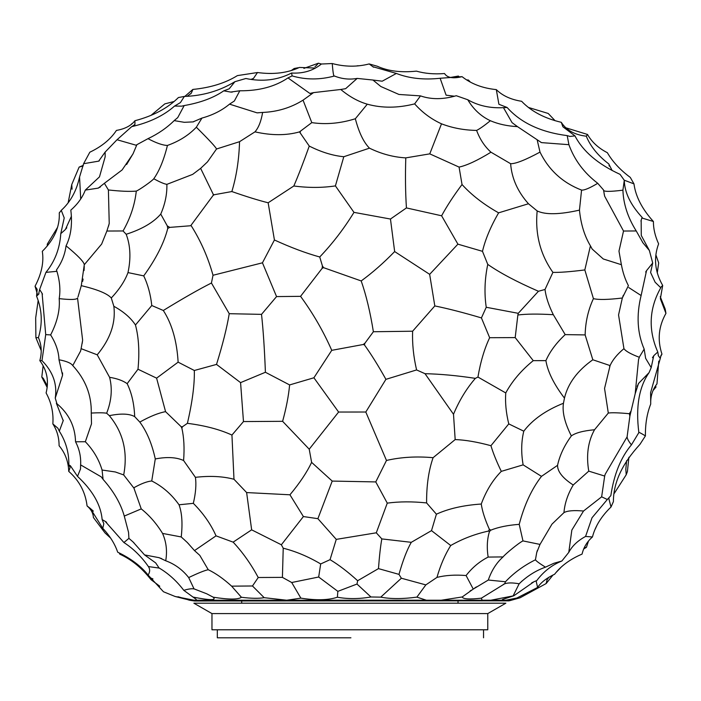 <?xml version="1.0" encoding="UTF-8"?>
<svg xmlns="http://www.w3.org/2000/svg" width="701" height="701" viewBox="0 0 701 701"><rect width="100%" height="100%" fill="white"/><g stroke="black" fill="none" stroke-linecap="round" stroke-linejoin="round"><path stroke-width="1.05" d="M194.098 600.231L175.11 596.481L163.482 591.767L148.104 575.03C150.058 572.034 150.154 569.221 148.402 566.574L159.276 568.082C168.538 573.593 176.705 581.006 183.785 590.33C188.806 588.849 192.337 588.411 194.387 589.006L206.725 593.791L213.192 597.182C216.723 600.442 210.002 600.407 193.038 597.077L196.192 599.364L196.333 600.231L189.507 600.231L194.44 600.985L508.619 600.836M536.782 580.559C543.617 571.473 551.985 564.962 561.878 561.002L568.783 552.362C572.174 545.956 577.773 540.655 585.572 536.44L592.441 536.975C587.07 541.707 583.609 547.411 582.067 554.097C570.176 559.179 561.028 565.891 554.631 574.233C546.684 577.983 541.014 582.391 537.614 587.447L536.186 581.304L536.782 580.559L534.031 581.699L513.815 595.771L490.779 600.231L482.165 600.231L481.359 598.172C469.398 599.521 463.01 599.127 462.196 596.972L473.254 589.085L466.095 575.539C455.203 574.645 445.494 575.258 436.968 577.396C440.421 565.286 445.004 554.657 450.717 545.518C462.345 538.85 474.971 534.031 488.579 531.043L489.473 531.516C487.125 539.069 486.678 547.586 488.141 557.076L503.055 556.918C496.51 562.772 491.594 570.474 488.299 580.034L505.456 581.76L504.667 583.784L481.359 598.172M513.815 595.771L502.652 599.416L501.855 600.231L505.903 600.231L516.909 598.014L537.614 587.447M187.859 599.741L189.507 600.231M178.019 596.744C192.626 600.81 191.662 600.713 175.11 596.481M553.045 574.96L546.167 583.547L520.054 597.795L509.776 600.669C507.778 601.055 507.883 600.915 510.091 600.231L516.909 598.014M380.757 597.147L370.952 596.98L356.993 584.047L357.65 580.726L378.47 568.616L398.983 574.373L401.358 578.229L380.757 597.147C390.711 599.057 402.751 599.048 416.885 597.121L426.348 600.231L441.192 600.231L462.196 596.972M318.683 577.011L291.712 582.513L282.415 577.379L258.248 577.51L252.483 585.983L231.628 586.159C223.549 578.798 215.759 573.322 208.241 569.711L199.785 555.35L194.501 550.6L216.031 535.853L233.144 542.145L251.65 529.833L281.355 544.782L283.222 548.191C295.962 551.433 308.458 556.69 320.69 563.955L318.683 577.011L337.847 591.355L337.383 597.226C347.81 599.118 359 599.04 370.952 596.98M337.383 597.226C328.348 600.222 316.186 600.529 300.869 598.146L291.712 582.513M196.333 600.231L286.709 600.231L300.869 598.146M252.483 585.983L264.172 597.681L286.709 600.231L426.348 600.231M264.172 597.681C258.774 598.628 251.186 598.496 241.416 597.278L231.628 586.159M213.192 597.182C228.587 599.653 237.998 599.688 241.416 597.278M503.423 584.38L504.361 583.889C507.585 582.645 512.519 582.619 519.143 583.784C527.073 576.134 535.844 570.588 545.457 567.17L553.825 563.297L561.878 561.002M519.143 583.784L513.22 595.719M560.485 567.88L556.279 572.261M509.776 600.669C507.778 601.055 507.883 600.915 510.091 600.231L505.903 600.231M546.167 583.547L547.122 579.552L549.093 577.107M488.299 580.034L473.254 589.085M416.885 597.121L425.831 584.897L436.968 577.396M401.358 578.229L425.831 584.897M337.847 591.355L356.993 584.047M194.028 588.875L188.7 577.571C198.164 573.05 204.674 570.43 208.241 569.711M183.785 590.33L193.038 597.077M159.048 567.95L155.701 562.929L144.564 554.912L159.145 557.689L165.725 560.774C167.381 551.065 166.321 541.943 162.553 533.417L181.235 536.948L187.325 542.513L194.501 550.6M148.787 567.1L148.402 566.574C141.453 556.62 133.286 548.603 123.911 542.53L128.914 538.359L132.988 541.882L144.564 554.912M159.767 586.229L151.127 579.736L149.111 577.326L152.949 578.912M150.382 578.553L150.864 579.263M505.456 581.76C513.789 572.927 523.778 565.602 535.441 559.792C536.107 560.966 539.446 563.42 545.457 567.17M535.441 559.792L536.712 552.607L540.007 544.414L551.959 524.155L563.946 512.633C567.328 510.705 573.856 510.17 583.53 511.02L571.841 530.079L568.783 552.362M584.222 547.753L586.43 547.297L583.67 549.006M586.43 547.297L588.472 541.111M595.105 529.325L596.796 525.68M488.141 557.076C479.519 561.501 472.167 567.661 466.095 575.539M503.055 556.918C505.158 554.105 519.02 542.67 522.972 540.909L540.007 544.414M398.983 574.373C402.812 560.677 406.913 549.996 411.277 542.32L431.509 530.631L450.717 545.518M357.65 580.726C347.827 571.806 338.627 564.787 330.048 559.67L336.261 539.376L376.297 532.804L381.826 538.911C380.52 546.07 379.407 555.963 378.47 568.616M381.826 538.911L411.277 542.32M320.69 563.955L330.048 559.67M283.222 548.191L282.415 577.379M258.248 577.51C250.958 563.998 242.59 552.213 233.144 542.145M188.7 577.571C182.4 569.641 174.742 564.042 165.725 560.774M110.679 538.14L105.071 532.979L93.391 517.487C93.154 513.167 91.042 509.312 87.073 505.929L90.376 508.488L102.784 528.326C109.855 535.836 114.824 543.792 117.698 552.195C130.763 558.425 140.901 566.031 148.104 575.03M149.111 577.326C140.594 566.943 130.815 559.223 119.775 554.158L119.249 552.94M102.784 528.326L103.818 523.665L102.153 519.59L105.168 521.334L123.911 542.53M119.556 553.326L119.775 554.158M583.53 511.02L601.651 496.825L607.32 499.498L592.012 517.776L585.572 536.44M608.818 498.577L611.018 506.998C601.362 516.322 595.175 526.32 592.441 536.975M607.32 499.498L610.843 495.633C614.006 474.323 620.867 457.394 631.426 444.863L638.856 432.596C638.769 432.053 640.951 433.157 645.411 435.899L639.925 444.408C622.208 463.641 613.366 482.709 613.41 501.601L611.018 506.998M522.972 540.909L519.213 524.348C524.278 505.035 531.691 489.035 541.47 476.365L557.558 465.333C557.497 471.607 562.719 478.161 573.216 485.004C567.819 494.109 564.726 503.318 563.946 512.633M573.216 485.004L588.761 471.133L604.674 476.058L601.651 496.825M614.286 493.373L626.221 474.743L627.413 471.545L628.893 457.271M489.473 531.516L490.893 530.122C498.411 527.117 507.848 525.189 519.213 524.348M376.297 532.804L387.267 503.134C399.342 501.504 412.451 501.443 426.611 502.932L436.408 514.192L431.509 530.631M436.408 514.192C448.622 508.602 463.58 505.219 481.263 504.037C482.297 511.152 484.996 519.581 489.377 529.325L488.579 531.043M489.377 529.325L490.893 530.122M336.261 539.376L317.895 518.67L332.213 481.079L375.771 481.92L387.267 503.134M281.355 544.782L303.393 516.558L317.895 518.67M181.235 536.948C182.724 523.463 181.98 512.746 179.027 504.781L193.327 503.344C203.334 513.404 210.905 524.234 216.031 535.853M193.327 503.344C195.737 493.153 196.438 484.479 195.413 477.328C209.993 475.655 222.857 476.303 233.985 479.265L246.629 492.566L251.65 529.833M246.629 492.566L289.942 494.792L303.393 516.558M128.914 538.359L128.546 532.339L124.27 516.076L141.243 508.9C149.409 515.384 156.507 523.551 162.553 533.417M141.243 508.9L133.812 487.791C141.032 483.716 147.008 481.438 151.74 480.974C162.509 486.406 171.605 494.336 179.027 504.781M87.073 505.929C85.408 492.155 79.292 480.632 68.733 471.37L70.091 467.558L68.838 464.851L70.468 465.841L77.504 476.365C92.646 490.455 100.865 504.869 102.153 519.59M77.504 476.365L80.51 468.969L80.624 464.894L101.224 476.846L103.082 479.388C113.685 491.322 120.747 503.555 124.27 516.076M604.674 476.058L605.208 474.235L627.132 436.802M481.263 504.037C486.091 490.884 492.777 479.992 501.303 471.37L523.13 464.851C521.036 452.767 521.246 441.542 523.787 431.185C532.558 419.627 545.781 410.313 563.455 403.25C562.114 412.057 564.752 422.94 571.35 435.917C575.591 432.824 583.32 430.773 594.527 429.757L608.302 413.055C611.789 412.521 618.799 412.74 629.349 413.704L629.884 416.105L627.141 436.521C626.966 438.248 628.394 441.025 631.426 444.863M626.624 460.636L625.827 469.188L626.221 474.743M523.13 464.851L541.47 476.365M571.35 435.917C564.279 445.634 559.678 455.44 557.558 465.333M594.527 429.757C588.008 441.472 586.089 455.264 588.761 471.133M655.26 386.26L655.996 387.048L653.008 390.571M645.411 435.899C645.253 424.017 647.023 413.415 650.712 404.091C650.432 396.319 652.517 389.581 656.977 383.859L658.756 361.111M655.996 387.048L655.601 385.743M375.771 481.92L386.479 460.452C400.99 457.113 416.525 456.193 433.087 457.692C428.635 470.494 426.471 485.574 426.611 502.932M433.087 457.692L455.177 439.571C465.359 439.939 477.285 441.989 490.945 445.705C493.118 453.03 496.571 461.582 501.303 471.37M289.942 494.792C299.783 482.989 307.003 472.176 311.612 462.362L332.213 481.079M311.612 462.362L309.22 449.201L338.609 412.039L365.808 412.022L386.479 460.452M151.74 480.974L155.28 458.953C166.952 456.702 176.389 457.218 183.592 460.513L195.413 477.328M183.592 460.513C184.556 448.079 183.977 437.319 181.866 428.232L182.426 426.778L187.395 423.334C204.797 425.525 219.65 429.433 231.943 435.058L233.985 479.265M231.943 435.058L243.475 421.564L282.617 421.319L309.22 449.201M103.082 479.388L102.074 470.029L115.332 471.966L123.683 474.928L134.189 488.448M123.683 474.928C127.985 452.206 123.201 432.447 109.33 415.658C120.905 413.31 129.361 413.634 134.688 416.631L139.814 422.081C146.842 431.597 151.994 443.891 155.28 458.953M37.416 294.297L35.05 286.245L37.153 289.355L36.566 296.164C42.104 309.649 42.726 323.459 38.406 337.602C41.587 344.883 42.06 352.568 39.826 360.647C47.02 370.242 49.105 381.002 46.1 392.946C51.392 402.602 53.644 412.915 52.847 423.895C57.026 430.361 59.103 437.634 59.086 445.705C65.193 453.03 68.409 461.582 68.733 471.37M52.847 423.895L57.911 428.25L59.305 431.185C65.885 441.542 69.066 452.767 68.838 464.851M59.305 431.185L63.204 420.679L56.369 403.25C68.759 413.424 75.147 426.261 75.542 441.779C79.379 449.104 81.071 456.815 80.624 464.894M39.826 360.647L41.981 360.638C52.996 371.749 57.412 384.244 55.248 398.124L56.956 403.75M75.542 441.779L85.338 441.726C93.338 450.042 98.92 459.479 102.074 470.029M629.884 416.105L635.185 393.743L638.506 383.465L649.073 372.625C639.005 387.022 635.597 407.009 638.856 432.596L638.69 431.448M649.073 372.625L651.194 367.613L653.735 355.731L657.783 351.998L658.423 355.871L660.307 358.369L650.607 392.648L650.712 404.091M490.945 445.705L508.768 423.895L523.787 431.185M508.768 423.895C506.078 412.915 505.07 402.602 505.754 392.946C512.229 381.002 521.395 370.242 533.251 360.647L545.904 360.638C547.726 371.749 553.913 384.244 564.463 398.124L563.455 403.25M564.463 398.124C567.941 383.473 577.396 370.689 592.827 359.771L610.089 365.589L604.551 388.459L608.302 413.055M630.961 411.189L629.349 413.704M609.581 366.693L610.089 365.589C612.534 359.981 617.16 354.338 623.943 348.66C625.669 351.183 630.804 354.066 639.365 357.308L638.558 359.438L635.185 393.743M660.307 358.369L660.973 355.407L661.954 354.11L660.298 357.3M661.954 354.11C657.266 339.941 658.598 326.359 665.95 313.356L665.196 309.088L660.237 296.654M365.808 412.022L385.918 379.337L416.596 369.935L425.016 373.694L453.503 414.265L455.177 439.571M453.503 414.265C459.269 400.481 466.551 388.512 475.357 378.356L477.951 377.059L505.754 392.946M282.617 421.319C286.262 408.026 288.602 395.89 289.618 384.928L313.908 377.778L338.609 412.039M313.908 377.778L331.748 350.334L363.223 344.506L364.389 344.848C370.978 353.944 378.154 365.44 385.918 379.337M139.814 422.081C149.935 416.42 158.514 412.95 165.567 411.653L181.156 426.699L181.866 428.232M181.156 426.699L182.426 426.778M165.567 411.653L156.603 378.146L178.124 362.154L194.326 370.487C194.659 384.472 192.346 402.085 187.395 423.334M194.326 370.487L216.513 364.415L240.574 382.623L243.475 421.564M240.574 382.623L265.407 372.266L289.618 384.928M85.338 441.726L91.507 423.825L91.261 413.055C98.648 412.652 103.774 412.705 106.648 413.231L109.33 415.658M106.648 413.231C111.547 400.692 112.528 388.722 109.593 377.313C117.146 378.54 122.999 380.661 127.161 383.666C131.648 392.805 134.163 403.794 134.688 416.631M127.161 383.666L137.992 369.225L156.603 378.146M47.186 387.46L41.797 377.059L43.278 378.321L47.344 385.979M55.248 398.124L62.573 375.245L58.998 359.771C66.534 361.19 71.125 363.127 72.764 365.589C85.504 379.416 91.665 395.241 91.261 413.055M72.422 365.151L72.764 365.589L80.597 351.052L81.106 348.66L97.229 354.811L109.593 377.313M639.663 356.555L644.166 349.107L645.63 358.325L651.194 367.613M644.166 349.107C637.288 333.15 636.263 315.292 641.108 295.533L646.532 270.639L652.701 263.006L650.598 272.505L655.12 282.214L660.78 287.769C649.082 308.51 648.083 329.926 657.783 351.998M661.043 287.068L662.69 285.447L660.368 298.766L665.95 313.356M477.951 377.059C480.492 361.953 484.391 348.835 489.648 337.707L515.191 337.602L533.251 360.647M364.389 344.848L364.949 343.175L373.379 331.739L412.617 331.214L434.813 305.925C448.246 308.677 463.782 312.672 481.421 317.912L486.24 307.275L518.258 313.321L538.438 291.265L545.01 289.487C545.939 297.005 548.717 305.408 553.326 314.705L565.19 334.614C556.235 342.999 549.803 351.674 545.904 360.638M515.191 337.602L517.864 314.994C526.381 313.899 538.202 313.803 553.326 314.705M565.19 334.614L585.142 334.92L592.827 359.771M585.142 334.92C585.44 321.996 588.2 309.903 593.423 298.635C598.531 299.914 608.161 299.713 622.33 298.013L618.554 314.951L623.943 348.66M628.797 287.576L641.108 295.533M622.33 298.013L628.411 285.649C625.169 279.48 622.83 272.496 621.393 264.706L618.974 251.151L623.522 231.032L636.236 230.953L642.966 242.853L649.371 250.494L652.701 263.006M662.69 285.447C654.813 271.664 653.455 257.802 658.616 243.852C655.076 236.018 653.341 228.57 653.411 221.534L653.411 221.534M655.899 254.901L658.677 262.919L657.258 272.943M412.617 331.214C412.17 343.779 413.494 356.686 416.596 369.935M475.357 378.356C456.991 375.57 440.21 374.019 425.016 373.694M481.421 317.912L489.648 337.707M265.407 372.266C264.505 349.002 263.217 329.707 261.517 314.363L276.553 296.584L300.563 296.339C312.979 313.277 323.371 331.275 331.748 350.334M363.223 344.506L364.949 343.175M300.563 296.339L322.171 268.308L323.573 267.668L361.199 280.943C366.194 295.252 370.251 312.182 373.379 331.739M137.992 369.225C139.639 352.34 138.798 337.593 135.468 325.001L151.775 305.513L163.315 310.482C171.964 323.88 176.897 341.107 178.124 362.154M163.315 310.482C182.873 298.477 198.909 289.32 211.43 283.011L229.236 313.697C226.896 327.761 222.655 344.673 216.513 364.415M229.236 313.697L261.517 314.363M97.229 354.811C110.355 339.021 115.893 322.846 113.842 306.276C123.648 311.682 130.85 317.93 135.468 325.001M38.169 300.457L35.681 317.912L35.891 337.707L41.219 350.623M43.12 365.869L41.797 377.059M35.891 337.707L38.406 337.593M36.566 296.164L38.564 294.306L39.642 289.487L42.104 293.447L45.714 334.614L41.981 360.621M45.714 334.614L50.63 334.92C55.914 343.359 58.7 351.648 58.998 359.771M50.63 334.92C57.28 321.996 60.128 309.903 59.191 298.635C70.608 299.914 76.724 299.713 77.539 298.013L82.639 340.204L81.106 348.66M649.371 250.494L641.266 235.448L641.161 220.237L642.107 217.371L642.519 218.177L653.393 221.49C642.134 209.082 635.667 196.552 633.967 183.872L630.278 177.397C620.245 169.975 612.604 161.747 607.364 152.713C598.417 148.113 591.802 142.031 587.508 134.461L586.281 136.196C590.452 146.369 597.935 155.604 608.74 163.903L612.175 170.553M518.258 313.321L517.864 314.994M545.01 289.487L552.905 272.365C559.494 272.584 570.141 271.778 584.827 269.938L593.423 298.635M584.827 269.938L590.426 245.823L592.187 249.057L603.281 258.976L621.393 264.706M361.199 280.943C372.582 272.628 383.727 262.84 394.654 251.563L429.652 274.336L434.813 305.925M429.652 274.336L457.902 244.158L482.481 251.326L487.765 264.391C484.689 279.129 484.181 293.43 486.24 307.275M276.553 296.584L262.454 262.814L274.424 239.987C290.784 247.488 305.89 253.157 319.735 256.987L322.39 265.863L322.171 268.308M211.43 283.011L213.025 275.265L262.454 262.814M319.735 256.987C332.589 243.501 344.007 228.622 353.979 212.368L390.466 219.036L394.654 251.563M323.573 267.668L322.39 265.863M113.842 306.276L111.293 297.969C119.336 289.425 124.901 280.97 127.985 272.593L143.731 275.879C147.911 284.615 150.592 294.499 151.775 305.513M143.731 275.879C156.078 258.757 164.078 242.949 167.741 228.465L169.773 227.387L191.189 225.704C200.731 240.802 208.013 257.32 213.025 275.265M77.986 296.979L81.29 285.649C97.316 289.452 107.323 293.553 111.293 297.969M59.804 212.385L59.27 212.841C59.979 226.537 54.328 239.365 42.305 251.326C44.032 262.016 41.613 273.653 35.05 286.245M57.508 227.448L47.274 244.158L47.282 245.99M59.462 212.692L61.267 210.326L64.22 217.958L60.785 233.643C59.822 248.531 54.871 261.438 45.942 272.365L39.642 289.487M105.124 152.108L98.683 161.142L83.594 163.71L89.833 152.205C101.68 146.57 110.548 139.306 116.436 130.412C124.98 128.914 131.14 125.689 134.916 120.73C153.221 115.919 167.723 108.182 178.422 97.535L184.363 96.44L180.411 102.6L174.558 106.07C163.666 115.691 149.383 122.552 131.709 126.636L117.023 139.744L105.124 152.108L105.168 156.77L99.472 176.88L85.312 190.094C82.464 197.507 77.627 204.184 70.819 210.125C72.51 224.197 70.924 236.097 66.06 245.823C64.93 254.559 61.732 262.595 56.474 269.938C59.751 280.242 60.654 289.802 59.191 298.635M45.942 272.365L56.921 271.322M66.06 245.823C77.864 255.55 83.936 261.841 84.295 264.706L81.29 285.649M590.426 245.823C584.494 235.974 580.84 224.075 579.455 210.125L581.567 190.094C584.336 190.374 589.725 188.113 597.734 183.303L603.517 189.962L604.63 196.166L623.522 231.032M603.517 189.962C603.202 191.759 609.66 191.82 622.917 190.164C623.364 203.886 627.807 217.485 636.236 230.953M622.917 190.164L624.284 180.288C624.573 192.46 630.523 204.823 642.107 217.371M624.197 180.175L633.967 183.872M612.166 170.553L608.74 163.903M624.284 180.288L620.061 174.356C598.032 164.244 583.004 151.416 574.969 135.889L562.921 126.802L561.273 122.307C566.329 130.22 574.671 134.846 586.281 136.196M487.765 264.391C499.848 272.855 516.733 281.811 538.438 291.265M482.481 251.326C485.302 239.418 490.674 226.589 498.604 212.841L528.466 203.754L537.176 210.94C534.977 233.906 540.226 254.375 552.905 272.365M537.176 210.94C545.431 214.892 559.521 214.629 579.455 210.125M390.466 219.036L406.431 207.925L441.612 215.785L457.902 244.158M441.612 215.785C446.835 206.138 453.643 195.71 462.029 184.521C471.563 195.036 483.751 204.473 498.604 212.841M84.295 264.706L101.654 244.062L106.876 231.032L123.061 230.962L126.189 234.274C141.935 229.227 153.458 222.497 160.748 214.085C165.085 204.14 167.127 194.23 166.882 184.354L192.687 174.365L200.635 168.363L213.314 194.457L213.086 195.465L214.191 194.738L231.856 191.548C246.314 196.595 258.415 200.337 268.15 202.782L274.424 239.987M213.086 195.465L190.812 225.591M268.15 202.782L293.824 185.993C308.361 187.912 322.223 187.886 335.411 185.896L353.979 212.368M335.411 185.896L343.797 156.726L369.471 148.156C381.326 153.931 393.436 157.173 405.791 157.883C405.222 176.03 405.432 192.705 406.431 207.925M126.189 234.274C130.447 245.508 131.052 258.283 127.985 272.593M160.748 214.085L167.294 225.924L167.741 228.465M167.294 225.924L169.773 227.387M72.063 189.226L71.765 184.521L68.181 202.589M83.594 163.71L79.563 176.985C76.558 190.891 70.459 202.002 61.267 210.326M71.765 184.521L79.134 167.092L83.156 165.935M71.423 216.223L65.368 229.56L60.785 233.643M79.563 176.985L80.703 198.979M85.312 190.094L98.298 188.122L104.388 183.303L108.401 189.962L109.233 223.566L106.876 231.032M528.466 203.754C517.697 191.697 511.748 178.352 510.626 163.71C515.664 163.832 525.461 159.968 540.007 152.108C548.822 170.106 562.675 182.768 581.567 190.094M540.007 152.108L537.141 139.744L541.487 142.618L568.905 144.686C574.434 160.003 584.047 172.867 597.734 183.303M568.905 144.686L567.205 135.617L570.009 136.441L574.969 135.889M462.029 184.521L459.076 167.092C466.857 165.427 477.495 160.468 490.972 152.205L510.626 163.71M528.449 107.446L548.217 113.466L555.096 120.712M561.273 122.307C544.362 118.311 531.139 111.31 521.623 101.286C510.898 99.603 502.459 95.713 496.317 89.614C482.63 88.238 471.203 83.91 462.064 76.654C453.056 78.845 447.212 77.802 444.548 73.535C434.156 74.35 424.788 73.552 416.455 71.134C401.077 72.746 388.03 71.116 377.304 66.244L369.173 63.94L373.537 67.2M565.768 127.766L587.508 134.461M405.791 157.883L429.766 153.861L459.076 167.092M213.314 194.457L214.191 194.738M200.635 168.363L207.461 161.905L216.521 148.998L239.549 141.69C238.997 159.837 236.43 176.45 231.856 191.548M239.549 141.69L254.971 131.858C271.524 135.6 286.367 135.608 299.493 131.893L309.255 146.071C303.393 162.474 298.249 175.776 293.824 185.993M309.255 146.071C321.303 152.135 332.817 155.683 343.797 156.726M108.401 189.962C120.581 191.303 129.887 191.68 136.292 191.093C139.657 189.752 152.608 180.578 153.791 178.746C159.346 170.904 163.894 159.802 167.434 145.449C179.132 141.26 188.762 135.188 196.333 127.223L201.958 118.075C212.771 115.087 221.954 110.443 229.525 104.142L257.048 112.843L262.621 112.44C277.438 111.827 290.906 107.735 303.042 100.155L311.796 122.622C325.851 124.725 340.362 123.437 355.337 118.749C358.947 132.524 363.661 142.329 369.471 148.156M311.796 122.622L299.493 131.893M300.256 132.323L300.282 131.569M355.337 118.749L367.298 104.186C382.054 108.252 397.835 108.156 414.641 103.879C422.326 112.519 431.29 119.17 441.507 123.823L429.766 153.861M136.292 191.093C134.802 204.797 130.386 218.09 123.061 230.962M153.791 178.746C159.775 182.05 164.139 183.925 166.882 184.354M196.333 127.223C209.091 139.885 215.82 147.149 216.521 148.998M83.279 165.366L79.134 167.092M131.639 123.823L131.245 124.454M134.916 120.73L134.96 124.419L131.919 126.592M117.023 139.744L136.125 145.23L136.879 144.686L133.015 153.896L122.114 169.949L104.388 183.303M136.879 144.686L147.999 138.667C156.244 143.048 162.72 145.309 167.434 145.449M174.093 101.505L164.823 103.879L150.96 115.393M490.972 152.205C484.671 146.5 479.878 139.236 476.601 130.412C479.668 128.914 484.26 125.689 490.376 120.73C498.376 124.138 507.41 126.11 517.478 126.636L537.141 139.744M517.478 126.636L512.063 122.64L503.476 107.665L507.121 107.49C520.843 122.85 540.865 132.226 567.205 135.617M507.121 107.49L498.902 104.265L496.317 89.614M441.507 123.823C452.478 128.029 464.176 130.22 476.601 130.412M470.371 82.105L468.338 79.993L466.708 79.958M459.611 77.198L458.358 76.058L450.568 77.443M467.146 80.238L468.338 79.993M262.621 112.44C261.131 121.264 258.581 127.74 254.971 131.858M303.042 100.155L313.54 92.62L340.774 89.483C349.405 96.668 358.246 101.575 367.298 104.186M414.641 103.879L420.495 95.888C431.238 99.621 443.155 99.568 456.263 95.722L467.76 99.744C473.438 109.303 480.982 116.305 490.376 120.73M340.774 89.483L345.637 88.677L357.195 78.407L372.932 80.028L380.845 86.521L398.957 94.46L420.495 95.888M147.999 138.667C158.172 133.838 166.899 127.819 174.172 120.616L184.267 122.307L192.977 121.904L201.958 118.075M184.81 96.414L192.871 89.43L191.347 93.11L187.228 96.247M174.558 106.07L181.673 106.158L184.188 105.571L177.747 117.584L174.172 120.616M315.371 68.067L299.406 67.445C287.366 73.018 273.399 74.709 257.486 72.527L237.402 75.612C225.328 83.095 210.484 87.695 192.871 89.43M467.76 99.744C478.275 105.737 490.183 108.375 503.476 107.665M454.467 96.212L446.099 95.17L440.14 78.267L462.064 76.654M440.14 78.267C423.79 80.045 409.2 78.433 396.372 73.447L372.766 66.674M184.188 105.571C200.468 102.723 213.656 97.816 223.742 90.841L230.664 92.068L239.812 90.779L234.353 100.997L229.525 104.142M239.812 90.779C258.993 90.937 275.046 86.652 287.988 77.907L309.877 93.443L313.54 92.62M287.988 77.907L292.124 75.901C305.75 79.905 319.849 79.94 334.412 76.006C341.922 78.994 349.519 79.791 357.195 78.407M372.932 80.028L382.203 81.202L396.372 73.447M334.412 76.006C333.711 77.075 332.993 72.913 332.248 63.537C344.813 66.902 357.124 67.033 369.173 63.94M257.486 72.527L253.473 78.424L251.089 79.353M292.124 75.901L291.572 73.027C277.657 80.151 262.419 81.973 245.867 78.503L234.914 81.693C219.711 90.902 202.861 95.818 184.363 96.44M234.914 81.693L229.174 88.817L223.742 90.841M298.118 67.752L294.183 68.496L291.318 70.512M316.388 65.526L318.368 63.213L321.487 64.019M303.892 68.391L318.368 63.213M358.141 65.701L356.686 65.964M332.248 63.537L321.391 64.019C313.207 70.678 303.27 73.684 291.572 73.027M505.675 603.193L193.87 603.193L211.965 613.585L211.965 629.787L487.765 629.787L487.765 613.585L211.965 613.585M217.319 629.787L217.319 637.796L350.921 637.796M501.855 600.231L490.779 600.231M441.192 600.231L482.165 600.231M522.227 580.831L519.161 583.837M534.048 581.734L531.708 582.846M476.435 586.886L474.577 588.13M471.423 590.146L470.134 590.943M160.494 568.826L159.031 567.968M537.334 550.46L536.712 552.607M188.709 543.985L187.29 542.548M161.756 558.662L159.127 557.742M148.735 567.127L148.41 566.574M106.605 522.263L105.168 521.342M134.022 542.881L132.962 541.899M93.364 511.134L90.359 508.505M608.915 498.586L609.003 497.728M80.501 468.969L80.58 468.522M637.113 386.365L638.646 383.535M652.456 357.65L653.814 355.793M63.195 420.679L63.265 420.206M645.674 272.032L646.541 270.647M658.432 355.863L658.178 355.381M623.373 295.2L622.768 296.733M42.095 293.447L42.498 294.157M62.529 375.245L62.573 372.923M80.597 351.052L80.738 350.491M82.192 343.394L82.622 340.204M640.942 221.069L641.161 220.245M39.002 293.772L38.555 294.289M84.26 266.336L84.059 270.551M83.077 279.051L82.657 281.364M591.705 248.277L592.196 249.048M604.104 193.634L604.648 196.166M642.966 242.853L642.537 242.266M609.257 166.137L609.038 165.357M65.324 229.516L66.788 227.79M109.181 223.549L108.559 226.134M134.934 124.401L134.75 124.839M99.332 160.809L98.675 161.125M132.962 153.878L126.618 164.516M100.304 187.053L98.236 187.991M540.786 142.259L541.496 142.601M569.501 136.388L570.018 136.423M191.294 93.075L190.637 93.969M177.739 117.584L177.327 118.022M461.188 76.873L461.635 76.759M193.748 121.746L192.977 121.895M258.213 112.835L257.048 112.826M309.877 93.391L310.701 93.461M316.353 65.491L314.986 66.674M232.197 92.138L230.664 92.041M483.541 637.796L483.541 629.787M241.714 600.985L241.714 603.193M487.765 613.585L505.859 603.193M458.025 603.193L458.025 600.985"/></g></svg>
